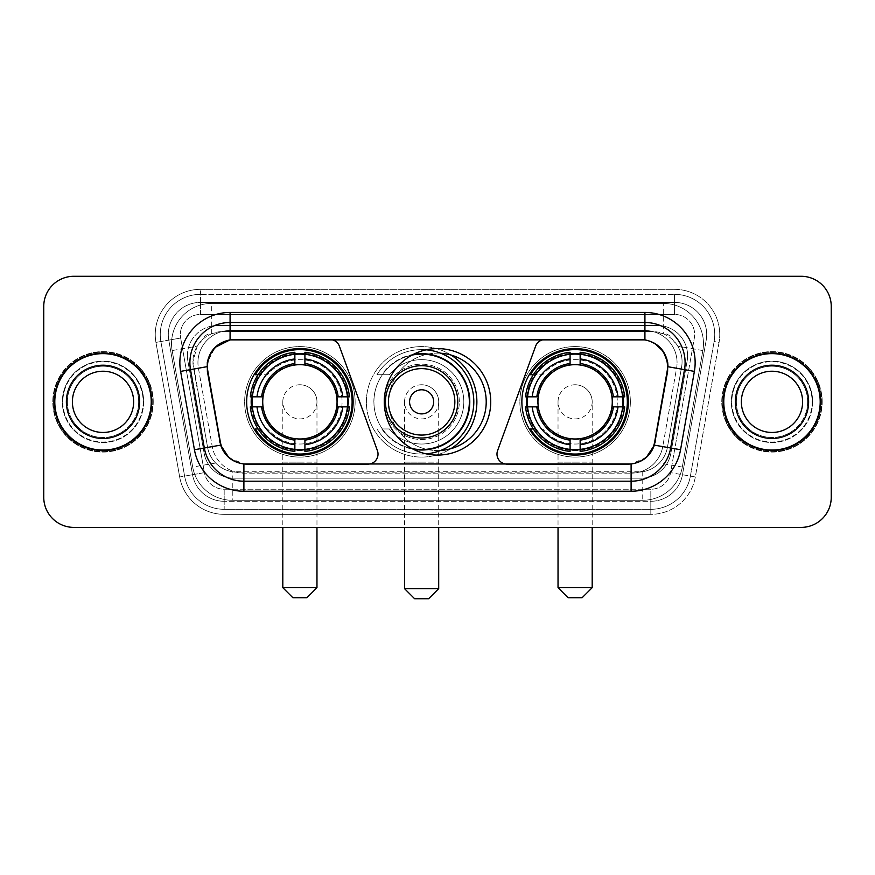 <?xml version="1.0" encoding="UTF-8"?>
<svg xmlns="http://www.w3.org/2000/svg" width="875" height="875" viewBox="0 0 875 875"><rect width="100%" height="100%" fill="white"/><g stroke="black" fill="none" stroke-linecap="round" stroke-linejoin="round"><path stroke-width="0.66" stroke-dasharray="4.38 3.28" d="M367.97 464.122A10.041 10.041 0 0 0 377.409 450.636L339.391 346.172A10.041 10.041 0 0 0 329.952 339.566L234.598 339.566A27.125 27.125 0 0 0 207.889 371.394L220.292 441.711A27.125 27.125 0 0 0 247.002 464.122L367.97 464.122M521.872 401.844A53.233 53.233 0 0 0 575.116 455.077A53.233 53.233 0 0 0 628.348 401.844A53.233 53.233 0 0 0 575.116 348.6A53.233 53.233 0 0 0 521.872 401.844M246.652 401.844A53.233 53.233 0 0 0 299.884 455.077A53.233 53.233 0 0 0 353.128 401.844A53.233 53.233 0 0 0 299.884 348.6A53.233 53.233 0 0 0 246.652 401.844M672.536 339.664A30.133 30.133 0 0 0 662.758 333.539L663.283 333.539A10.041 10.041 0 0 1 672.536 339.664L677.764 346.139C681.548 352.57 682.828 359.483 681.614 366.898L667.439 447.256C666.312 453.348 663.622 458.609 659.367 463.028C654.773 467.688 649.228 470.597 642.742 471.745L232.258 471.745C225.761 470.586 220.216 467.688 215.633 463.028C211.367 458.598 208.677 453.338 207.561 447.256L192.927 361.659L197.236 346.139L202.464 339.664A10.041 10.041 0 0 1 211.717 333.539L211.717 303.406A40.173 40.173 0 0 0 172.145 350.558L192.697 467.075A40.173 40.173 0 0 0 232.258 500.281L642.742 500.281A40.173 40.173 0 0 0 682.303 467.075L702.855 350.558A40.173 40.173 0 0 0 663.283 303.406L211.717 303.406A40.173 40.173 0 0 0 172.145 350.558L192.697 467.075A40.173 40.173 0 0 0 232.258 500.281L642.742 500.281A40.173 40.173 0 0 0 682.303 467.075L702.855 350.558A40.173 40.173 0 0 0 663.283 303.406L211.717 303.406M211.717 333.539L223.059 331.527L651.941 331.527A30.133 30.133 0 0 1 681.614 366.898L667.439 447.256A30.133 30.133 0 0 1 637.766 472.15L237.234 472.15A30.133 30.133 0 0 1 207.561 447.256L193.386 366.898A30.133 30.133 0 0 1 223.059 331.527L651.941 331.527L662.758 333.539M251.431 396.823A48.716 48.716 0 0 1 302.4 353.194A48.716 48.716 0 0 1 348.6 401.844A48.716 48.716 0 0 0 299.884 353.128A48.716 48.716 0 0 0 251.169 401.844A48.716 48.716 0 0 0 299.884 450.559A48.716 48.716 0 0 0 348.6 401.844A48.716 48.716 0 0 1 302.4 450.494A48.716 48.716 0 0 1 251.431 406.864M526.652 396.823A48.716 48.716 0 0 1 577.631 353.194A48.716 48.716 0 0 1 623.831 401.844A48.716 48.716 0 0 0 575.116 353.128A48.716 48.716 0 0 0 526.4 401.844A48.716 48.716 0 0 0 575.116 450.559A48.716 48.716 0 0 0 623.831 401.844A48.716 48.716 0 0 1 577.631 450.494A48.716 48.716 0 0 1 526.652 406.864M440.748 450.45A48.716 48.716 0 0 1 388.784 401.844A48.716 48.716 0 0 0 437.5 450.559A48.716 48.716 0 0 0 486.216 401.844A48.716 48.716 0 0 0 437.5 353.128A48.716 48.716 0 0 0 388.784 401.844A48.716 48.716 0 0 1 440.748 353.237M384.267 401.844A53.233 53.233 0 0 0 437.5 455.077A53.233 53.233 0 0 0 490.733 401.844A53.233 53.233 0 0 0 437.5 348.6A53.233 53.233 0 0 0 384.267 401.844M640.402 339.566L545.048 339.566A10.041 10.041 0 0 0 535.609 346.172L497.591 450.636A10.041 10.041 0 0 0 507.03 464.122L627.998 464.122A27.125 27.125 0 0 0 654.708 441.711L667.111 371.394A27.125 27.125 0 0 0 640.402 339.566M212.242 333.539A30.133 30.133 0 0 0 202.464 339.664M54.294 401.844A48.716 48.716 0 0 0 103.009 450.559A48.716 48.716 0 0 0 151.725 401.844A48.716 48.716 0 0 0 103.009 353.128A48.716 48.716 0 0 0 54.294 401.844M723.275 401.844A48.716 48.716 0 0 0 771.991 450.559A48.716 48.716 0 0 0 820.706 401.844A48.716 48.716 0 0 0 771.991 353.128A48.716 48.716 0 0 0 723.275 401.844M53.288 401.844A49.722 49.722 0 0 1 103.009 352.122A49.722 49.722 0 0 1 152.731 401.844A49.722 49.722 0 0 1 103.009 451.566A49.722 49.722 0 0 1 53.288 401.844A49.722 49.722 0 0 1 103.009 352.122A49.722 49.722 0 0 1 152.731 401.844A49.722 49.722 0 0 1 103.009 451.566A49.722 49.722 0 0 1 53.288 401.844M722.269 401.844A49.722 49.722 0 0 1 771.991 352.122A49.722 49.722 0 0 1 821.712 401.844A49.722 49.722 0 0 1 771.991 451.566A49.722 49.722 0 0 1 722.269 401.844A49.722 49.722 0 0 1 771.991 352.122A49.722 49.722 0 0 1 821.712 401.844A49.722 49.722 0 0 1 771.991 451.566A49.722 49.722 0 0 1 722.269 401.844M230.081 312.441L644.919 312.441A50.225 50.225 0 0 1 694.378 371.394L680.564 449.739A50.225 50.225 0 0 1 631.105 491.236L243.895 491.236A50.225 50.225 0 0 1 194.436 449.739L180.622 371.394A50.225 50.225 0 0 1 230.081 312.441L230.081 330.52A32.145 32.145 0 0 0 197.936 362.666A32.145 32.145 0 0 1 230.081 330.52L644.919 330.52L230.081 330.52A32.145 32.145 0 0 0 198.428 368.244L212.242 446.6A32.145 32.145 0 0 0 243.895 473.156L631.105 473.156A32.145 32.145 0 0 0 662.758 446.6L676.572 368.244A32.145 32.145 0 0 0 677.064 362.666A32.145 32.145 0 0 1 676.572 368.244L662.758 446.6A32.145 32.145 0 0 1 631.105 473.156L243.895 473.156A32.145 32.145 0 0 1 212.242 446.6L198.428 368.244A32.145 32.145 0 0 1 230.081 330.52L230.081 339.861L640.905 339.566L644.919 339.861L654.467 343.208M206.97 366.691L207.277 362.666L214.977 347.452M685.103 362.666A40.173 40.173 0 0 0 644.919 322.492L230.081 322.492A40.173 40.173 0 0 0 190.509 369.644L204.323 447.989A40.173 40.173 0 0 0 243.895 481.195L631.105 481.195A40.173 40.173 0 0 0 670.677 447.989L684.491 369.644A40.173 40.173 0 0 0 685.103 362.666A40.173 40.173 0 0 1 684.491 369.644M812.667 401.844A40.677 40.677 0 0 1 771.991 442.52A40.677 40.677 0 0 1 731.303 401.844A40.677 40.677 0 0 0 771.991 442.52A40.677 40.677 0 0 0 812.667 401.844A40.677 40.677 0 0 0 771.991 361.156A40.677 40.677 0 0 0 731.303 401.844A40.677 40.677 0 0 1 771.991 361.156A40.677 40.677 0 0 1 812.667 401.844M143.697 401.844A40.677 40.677 0 0 1 103.009 442.52A40.677 40.677 0 0 1 62.333 401.844A40.677 40.677 0 0 0 103.009 442.52A40.677 40.677 0 0 0 143.697 401.844A40.677 40.677 0 0 0 103.009 361.156A40.677 40.677 0 0 0 62.333 401.844A40.677 40.677 0 0 1 103.009 361.156A40.677 40.677 0 0 1 143.697 401.844M831.25 306.414A30.133 30.133 0 0 0 801.117 276.281L73.883 276.281A30.133 30.133 0 0 0 43.75 306.414L43.75 497.262A30.133 30.133 0 0 0 73.883 527.395L801.117 527.395A30.133 30.133 0 0 0 831.25 497.262L831.25 306.414A30.133 30.133 0 0 0 801.117 276.281L73.883 276.281A30.133 30.133 0 0 0 43.75 306.414L43.75 497.262A30.133 30.133 0 0 0 73.883 527.395L801.117 527.395A30.133 30.133 0 0 0 831.25 497.262L831.25 306.414A30.133 30.133 0 0 0 801.117 276.281M628.502 464.122L246.498 464.122M646.253 457.505L631.105 463.991L631.105 473.156A32.145 32.145 0 0 0 662.758 446.6L680.564 449.739M194.436 449.739L212.242 446.6A32.145 32.145 0 0 0 243.895 473.156L243.895 463.991L228.911 457.647M694.378 371.394L668.03 366.745L654.38 445.123L662.758 446.6M212.242 446.6L220.62 445.123L206.97 366.745L198.428 368.244A32.145 32.145 0 0 1 197.936 362.666M677.064 362.666A32.145 32.145 0 0 0 644.919 330.52A32.145 32.145 0 0 1 677.064 362.666A32.145 32.145 0 0 0 644.919 330.52L644.919 339.861M187.392 355.633A30.133 30.133 0 0 1 217.525 325.5A30.133 30.133 0 0 0 187.852 360.872A30.133 30.133 0 0 1 187.392 355.633M706.694 334.545A32.145 32.145 0 0 0 674.548 302.4L200.452 302.4L674.548 302.4A32.145 32.145 0 0 1 706.212 340.123L682.478 474.72L706.212 340.123A32.145 32.145 0 0 0 706.694 334.545A32.145 32.145 0 0 1 706.212 340.123A32.145 32.145 0 0 0 674.548 302.4L674.548 314.453A20.092 20.092 0 0 1 694.334 338.034L670.6 472.631A20.092 20.092 0 0 1 650.825 489.234L224.175 489.234A20.092 20.092 0 0 1 204.4 472.631L180.666 338.034A20.092 20.092 0 0 1 200.452 314.453L674.548 314.453A20.092 20.092 0 0 1 694.334 338.034L670.6 472.631A20.092 20.092 0 0 1 650.825 489.234L650.825 509.316L224.175 509.316L650.825 509.316A40.173 40.173 0 0 0 690.386 476.12L714.12 341.523A40.173 40.173 0 0 0 714.733 334.545A40.173 40.173 0 0 1 714.12 341.523L690.386 476.12A40.173 40.173 0 0 1 650.825 509.316A40.173 40.173 0 0 0 690.386 476.12A40.173 40.173 0 0 1 650.825 509.316L650.825 514.347A45.205 45.205 0 0 0 695.33 476.984L719.064 342.388A45.205 45.205 0 0 0 674.548 289.341L200.452 289.341L200.452 294.361A40.173 40.173 0 0 0 160.267 334.545A40.173 40.173 0 0 1 200.452 294.361L674.548 294.361L200.452 294.361L200.452 314.453L674.548 314.453L674.548 294.361A40.173 40.173 0 0 1 714.733 334.545A40.173 40.173 0 0 0 674.548 294.361A40.173 40.173 0 0 1 714.12 341.523L719.064 342.388A45.205 45.205 0 0 0 674.548 289.341L200.452 289.341A45.205 45.205 0 0 0 155.936 342.388L179.67 476.984A45.205 45.205 0 0 0 224.175 514.347L650.825 514.347A45.205 45.205 0 0 0 695.33 476.984L719.064 342.388L714.12 341.523M168.787 340.123A32.145 32.145 0 0 1 200.452 302.4A32.145 32.145 0 0 0 168.787 340.123L192.522 474.72L168.787 340.123L155.936 342.388L179.67 476.984A45.205 45.205 0 0 0 224.175 514.347L650.825 514.347L650.825 501.287L224.175 501.287L650.825 501.287A32.145 32.145 0 0 0 682.478 474.72A32.145 32.145 0 0 1 650.825 501.287A32.145 32.145 0 0 0 682.478 474.72A32.145 32.145 0 0 1 650.825 501.287L650.825 489.234L224.175 489.234L224.175 509.316A40.173 40.173 0 0 1 184.614 476.12L160.88 341.523L184.614 476.12A40.173 40.173 0 0 0 224.175 509.316A40.173 40.173 0 0 1 184.614 476.12A40.173 40.173 0 0 0 224.175 509.316L224.175 501.287A32.145 32.145 0 0 1 192.522 474.72A32.145 32.145 0 0 0 224.175 501.287A32.145 32.145 0 0 1 192.522 474.72A32.145 32.145 0 0 0 224.175 501.287L224.175 489.234A20.092 20.092 0 0 1 204.4 472.631L179.67 476.984L204.4 472.631L180.666 338.034L160.88 341.523A40.173 40.173 0 0 1 160.267 334.545A40.173 40.173 0 0 0 160.88 341.523A40.173 40.173 0 0 1 160.267 334.545A40.173 40.173 0 0 0 160.88 341.523L155.936 342.388A45.205 45.205 0 0 1 200.452 289.341L200.452 302.4A32.145 32.145 0 0 0 168.787 340.123L180.666 338.034A20.092 20.092 0 0 1 200.452 314.453L200.452 302.4A32.145 32.145 0 0 0 168.306 334.545M731.806 401.844A40.173 40.173 0 0 0 771.991 442.017A40.173 40.173 0 0 0 812.164 401.844A40.173 40.173 0 0 0 771.991 361.659A40.173 40.173 0 0 0 731.806 401.844A40.173 40.173 0 0 0 771.991 442.017A40.173 40.173 0 0 0 812.164 401.844A40.173 40.173 0 0 0 771.991 361.659A40.173 40.173 0 0 0 731.806 401.844M62.836 401.844A40.173 40.173 0 0 0 103.009 442.017A40.173 40.173 0 0 0 143.194 401.844A40.173 40.173 0 0 0 103.009 361.659A40.173 40.173 0 0 0 62.836 401.844A40.173 40.173 0 0 0 103.009 442.017A40.173 40.173 0 0 0 143.194 401.844A40.173 40.173 0 0 0 103.009 361.659A40.173 40.173 0 0 0 62.836 401.844M43.75 497.262A30.133 30.133 0 0 0 73.883 527.395M73.883 276.281A30.133 30.133 0 0 0 43.75 306.414M801.117 527.395A30.133 30.133 0 0 0 831.25 497.262M217.525 325.5L657.475 325.5A30.133 30.133 0 0 1 687.148 360.872L670.852 453.283A30.133 30.133 0 0 1 641.178 478.177L233.822 478.177A30.133 30.133 0 0 1 204.148 453.283L187.852 360.872L204.148 453.283A30.133 30.133 0 0 0 233.822 478.177L641.178 478.177A30.133 30.133 0 0 0 670.852 453.283L687.148 360.872A30.133 30.133 0 0 0 657.475 325.5L217.525 325.5M67.375 401.844A35.634 35.634 0 0 0 103.009 437.478A35.634 35.634 0 0 0 138.655 401.844A35.634 35.634 0 0 0 103.009 366.198A35.634 35.634 0 0 0 67.375 401.844A35.634 35.634 0 0 0 103.009 437.478A35.634 35.634 0 0 0 138.655 401.844A35.634 35.634 0 0 0 103.009 366.198A35.634 35.634 0 0 0 67.375 401.844A35.634 35.634 0 0 1 103.009 366.198A35.634 35.634 0 0 1 138.655 401.844A35.634 35.634 0 0 0 103.009 366.198A35.634 35.634 0 0 0 67.375 401.844M153.234 401.844A50.225 50.225 0 0 0 103.009 351.619A50.225 50.225 0 0 0 52.795 401.844A50.225 50.225 0 0 0 103.009 452.069A50.225 50.225 0 0 0 153.234 401.844A50.225 50.225 0 0 0 103.009 351.619A50.225 50.225 0 0 0 52.795 401.844A50.225 50.225 0 0 0 103.009 452.069A50.225 50.225 0 0 0 153.234 401.844M133.634 401.844A30.614 30.614 0 0 0 103.009 371.23A30.614 30.614 0 0 0 72.395 401.844A30.614 30.614 0 0 0 103.009 432.458A30.614 30.614 0 0 0 133.634 401.844A30.614 30.614 0 0 1 103.009 432.458A30.614 30.614 0 0 1 72.395 401.844M151.233 401.844A48.212 48.212 0 0 0 103.009 353.631A48.212 48.212 0 0 0 54.797 401.844A48.212 48.212 0 0 0 103.009 450.056A48.212 48.212 0 0 0 151.233 401.844M736.345 401.844A35.634 35.634 0 0 0 771.991 437.478A35.634 35.634 0 0 0 807.625 401.844A35.634 35.634 0 0 0 771.991 366.198A35.634 35.634 0 0 0 736.345 401.844A35.634 35.634 0 0 0 771.991 437.478A35.634 35.634 0 0 0 807.625 401.844A35.634 35.634 0 0 0 771.991 366.198A35.634 35.634 0 0 0 736.345 401.844A35.634 35.634 0 0 1 771.991 366.198A35.634 35.634 0 0 1 807.625 401.844A35.634 35.634 0 0 0 771.991 366.198A35.634 35.634 0 0 0 736.345 401.844M822.205 401.844A50.225 50.225 0 0 0 771.991 351.619A50.225 50.225 0 0 0 721.766 401.844A50.225 50.225 0 0 0 771.991 452.069A50.225 50.225 0 0 0 822.205 401.844A50.225 50.225 0 0 0 771.991 351.619A50.225 50.225 0 0 0 721.766 401.844A50.225 50.225 0 0 0 771.991 452.069A50.225 50.225 0 0 0 822.205 401.844M802.605 401.844A30.614 30.614 0 0 0 771.991 371.23A30.614 30.614 0 0 0 741.366 401.844A30.614 30.614 0 0 0 771.991 432.458A30.614 30.614 0 0 0 802.605 401.844A30.614 30.614 0 0 1 771.991 432.458A30.614 30.614 0 0 1 741.366 401.844M820.203 401.844A48.212 48.212 0 0 0 771.991 353.631A48.212 48.212 0 0 0 723.767 401.844A48.212 48.212 0 0 0 771.991 450.056A48.212 48.212 0 0 0 820.203 401.844M282.811 401.844A17.073 17.073 0 0 1 299.884 384.77A17.073 17.073 0 0 1 316.969 401.844A17.073 17.073 0 0 1 299.884 418.917A17.073 17.073 0 0 1 282.811 401.844A17.073 17.073 0 0 1 299.884 384.77A17.073 17.073 0 0 1 316.969 401.844A17.073 17.073 0 0 1 299.884 418.917A17.073 17.073 0 0 1 282.811 401.844L282.811 462.109L299.884 462.109L282.811 462.109L282.811 527.395M292.863 597.712L306.917 597.712M316.969 587.672L282.811 587.672M262.719 401.844A37.166 37.166 0 0 0 299.884 439.009A37.166 37.166 0 0 0 337.05 401.844A37.166 37.166 0 0 0 299.884 364.678A37.166 37.166 0 0 0 262.719 401.844M347.605 401.844A47.709 47.709 0 0 0 299.884 354.134A47.709 47.709 0 0 0 252.175 401.844A47.709 47.709 0 0 0 299.884 449.553A47.709 47.709 0 0 0 347.605 401.844A47.709 47.709 0 0 0 299.884 354.134A47.709 47.709 0 0 0 252.175 401.844A47.709 47.709 0 0 0 299.884 449.553A47.709 47.709 0 0 0 347.605 401.844A47.709 47.709 0 0 0 299.884 354.134A47.709 47.709 0 0 0 252.175 401.844A47.709 47.709 0 0 0 299.884 449.553A47.709 47.709 0 0 0 347.605 401.844M294.864 353.894L294.864 354.397A47.709 47.709 0 0 0 252.438 396.823L250.316 396.823A49.82 49.82 0 0 1 294.864 352.275L294.864 353.894A48.212 48.212 0 0 0 251.934 396.823M347.845 396.823L347.331 396.823A47.709 47.709 0 0 0 304.916 354.397L304.916 352.275A49.82 49.82 0 0 1 349.453 396.823L347.845 396.823A48.212 48.212 0 0 0 304.916 353.894M337.553 401.844A37.669 37.669 0 0 0 299.884 364.175A37.669 37.669 0 0 0 262.216 401.844A37.669 37.669 0 0 0 299.884 439.512A37.669 37.669 0 0 0 337.553 401.844A37.669 37.669 0 0 0 299.884 364.175A37.669 37.669 0 0 0 262.216 401.844A37.669 37.669 0 0 0 299.884 439.512A37.669 37.669 0 0 0 337.553 401.844M355.13 401.844A55.245 55.245 0 0 0 299.884 346.598A55.245 55.245 0 0 0 244.639 401.844A55.245 55.245 0 0 0 299.884 457.089A55.245 55.245 0 0 0 355.13 401.844A55.245 55.245 0 0 0 299.884 346.598A55.245 55.245 0 0 0 244.639 401.844A55.245 55.245 0 0 0 299.884 457.089A55.245 55.245 0 0 0 355.13 401.844M304.916 449.794L304.916 449.291A47.709 47.709 0 0 0 347.331 406.864L349.453 406.864A49.82 49.82 0 0 1 304.916 451.413L304.916 449.794A48.212 48.212 0 0 0 347.845 406.864M251.934 406.864L252.438 406.864A47.709 47.709 0 0 0 294.864 449.291L294.864 451.413A49.82 49.82 0 0 1 250.316 406.864L251.934 406.864A48.212 48.212 0 0 0 294.864 449.794M304.916 363.53L304.916 354.397M294.864 354.397L294.864 363.53M252.438 406.864L263.069 406.864M261.581 396.823L252.438 396.823M304.916 449.291L304.916 440.147M294.864 440.147L294.864 449.291M347.331 396.823L336.711 396.823M338.198 406.864L347.331 406.864M258.092 428.958L255.248 428.958A52.237 52.237 0 0 0 352.122 401.844A52.237 52.237 0 0 0 255.248 374.719L267.575 374.719A42.186 42.186 0 0 1 328.836 371.153A42.186 42.186 0 0 1 328.836 432.523A42.186 42.186 0 0 1 267.575 428.958A42.186 42.186 0 0 0 328.836 432.523A42.186 42.186 0 0 0 328.836 371.153A42.186 42.186 0 0 0 267.575 374.719L258.092 374.719M558.031 401.844A17.073 17.073 0 0 1 575.116 384.77A17.073 17.073 0 0 1 592.189 401.844A17.073 17.073 0 0 1 575.116 418.917A17.073 17.073 0 0 1 558.031 401.844A17.073 17.073 0 0 1 575.116 384.77A17.073 17.073 0 0 1 592.189 401.844A17.073 17.073 0 0 1 575.116 418.917A17.073 17.073 0 0 1 558.031 401.844L558.031 462.109L575.116 462.109L558.031 462.109L558.031 527.395M568.083 597.712L582.138 597.712M592.189 587.672L558.031 587.672M537.95 401.844A37.166 37.166 0 0 0 575.116 439.009A37.166 37.166 0 0 0 612.281 401.844A37.166 37.166 0 0 0 575.116 364.678A37.166 37.166 0 0 0 537.95 401.844M622.825 401.844A47.709 47.709 0 0 0 575.116 354.134A47.709 47.709 0 0 0 527.395 401.844A47.709 47.709 0 0 0 575.116 449.553A47.709 47.709 0 0 0 622.825 401.844A47.709 47.709 0 0 0 575.116 354.134A47.709 47.709 0 0 0 527.395 401.844A47.709 47.709 0 0 0 575.116 449.553A47.709 47.709 0 0 0 622.825 401.844A47.709 47.709 0 0 0 575.116 354.134A47.709 47.709 0 0 0 527.395 401.844A47.709 47.709 0 0 0 575.116 449.553A47.709 47.709 0 0 0 622.825 401.844M570.084 353.894L570.084 354.397A47.709 47.709 0 0 0 527.669 396.823L525.547 396.823A49.82 49.82 0 0 1 570.084 352.275L570.084 353.894A48.212 48.212 0 0 0 527.155 396.823M623.066 396.823L622.562 396.823A47.709 47.709 0 0 0 580.136 354.397L580.136 352.275A49.82 49.82 0 0 1 624.684 396.823L623.066 396.823A48.212 48.212 0 0 0 580.136 353.894M612.784 401.844A37.669 37.669 0 0 0 575.116 364.175A37.669 37.669 0 0 0 537.447 401.844A37.669 37.669 0 0 0 575.116 439.512A37.669 37.669 0 0 0 612.784 401.844A37.669 37.669 0 0 0 575.116 364.175A37.669 37.669 0 0 0 537.447 401.844A37.669 37.669 0 0 0 575.116 439.512A37.669 37.669 0 0 0 612.784 401.844M630.361 401.844A55.245 55.245 0 0 0 575.116 346.598A55.245 55.245 0 0 0 519.87 401.844A55.245 55.245 0 0 0 575.116 457.089A55.245 55.245 0 0 0 630.361 401.844A55.245 55.245 0 0 0 575.116 346.598A55.245 55.245 0 0 0 519.87 401.844A55.245 55.245 0 0 0 575.116 457.089A55.245 55.245 0 0 0 630.361 401.844M580.136 449.794L580.136 449.291A47.709 47.709 0 0 0 622.562 406.864L624.684 406.864A49.82 49.82 0 0 1 580.136 451.413L580.136 449.794A48.212 48.212 0 0 0 623.066 406.864M527.155 406.864L527.669 406.864A47.709 47.709 0 0 0 570.084 449.291L570.084 451.413A49.82 49.82 0 0 1 525.547 406.864L527.155 406.864A48.212 48.212 0 0 0 570.084 449.794M580.136 363.53L580.136 354.397M570.084 354.397L570.084 363.53M527.669 406.864L538.289 406.864M536.802 396.823L527.669 396.823M580.136 449.291L580.136 440.147M570.084 440.147L570.084 449.291M622.562 396.823L611.931 396.823M613.419 406.864L622.562 406.864M533.323 428.958L530.469 428.958A52.237 52.237 0 0 0 627.342 401.844A52.237 52.237 0 0 0 530.469 374.719L542.795 374.719A42.186 42.186 0 0 1 604.067 371.153A42.186 42.186 0 0 1 604.067 432.523A42.186 42.186 0 0 1 542.795 428.958A42.186 42.186 0 0 0 604.067 432.523A42.186 42.186 0 0 0 604.067 371.153A42.186 42.186 0 0 0 542.795 374.719L533.323 374.719M404.556 401.844A17.073 17.073 0 0 1 421.63 384.77A17.073 17.073 0 0 1 438.703 401.844A17.073 17.073 0 0 1 421.63 418.917A17.073 17.073 0 0 1 404.556 401.844A17.073 17.073 0 0 1 421.63 384.77A17.073 17.073 0 0 1 438.703 401.844A17.073 17.073 0 0 1 421.63 418.917A17.073 17.073 0 0 1 404.556 401.844L404.556 462.109L421.63 462.109L404.556 462.109L404.556 527.395M414.597 598.719L428.663 598.719M438.703 588.667L404.556 588.667M457.789 401.844A36.159 36.159 0 0 0 421.63 365.684A36.159 36.159 0 0 0 385.47 401.844A36.159 36.159 0 0 0 421.63 438.003A36.159 36.159 0 0 0 457.789 401.844M411.994 355.108A47.709 47.709 0 0 0 421.63 449.553A47.709 47.709 0 0 0 469.339 401.844A47.709 47.709 0 0 0 421.63 354.134A47.709 47.709 0 0 0 373.92 401.844A47.709 47.709 0 0 0 421.63 449.553A47.709 47.709 0 0 0 469.339 401.844A47.709 47.709 0 0 0 421.63 354.134A47.709 47.709 0 0 0 373.92 401.844A47.709 47.709 0 0 0 421.63 449.553A47.709 47.709 0 0 0 469.339 401.844A47.709 47.709 0 0 0 421.63 354.134A47.709 47.709 0 0 0 411.994 448.569M459.298 401.844A37.669 37.669 0 0 0 421.63 364.175A37.669 37.669 0 0 0 383.961 401.844A37.669 37.669 0 0 0 421.63 439.512A37.669 37.669 0 0 0 459.298 401.844A37.669 37.669 0 0 0 421.63 364.175A37.669 37.669 0 0 0 383.961 401.844A37.669 37.669 0 0 0 421.63 439.512A37.669 37.669 0 0 0 459.298 401.844M476.875 401.844A55.245 55.245 0 0 0 421.63 346.598A55.245 55.245 0 0 0 366.384 401.844A55.245 55.245 0 0 0 421.63 457.089A55.245 55.245 0 0 0 476.875 401.844M450.953 355.02A55.245 55.245 0 0 0 366.384 401.844A55.245 55.245 0 0 0 450.953 448.667M426.223 453.873A52.237 52.237 0 0 1 376.994 428.958A52.237 52.237 0 0 0 473.856 401.844A52.237 52.237 0 0 0 376.994 374.719L389.309 374.719A42.186 42.186 0 0 1 450.581 371.153A42.186 42.186 0 0 1 450.581 432.523A42.186 42.186 0 0 1 389.309 428.958A42.186 42.186 0 0 0 450.581 432.523A42.186 42.186 0 0 0 450.581 371.153A42.186 42.186 0 0 0 389.309 374.719L376.994 374.719A52.237 52.237 0 0 1 426.223 349.814M381.828 428.958L389.309 428.958L381.828 428.958A48.158 48.158 0 0 0 413.35 449.291M702.855 350.558L677.764 346.139M642.742 471.745L642.742 500.281A40.173 40.173 0 0 0 682.303 467.075L659.367 463.028M215.633 463.028L192.697 467.075A40.173 40.173 0 0 0 232.258 500.281L232.258 471.745M171.533 343.58A40.173 40.173 0 0 0 172.145 350.558L197.236 346.139M703.467 343.58A40.173 40.173 0 0 0 663.283 303.406L663.283 333.539M230.081 322.492A40.173 40.173 0 0 0 190.509 369.644M631.105 481.195A40.173 40.173 0 0 0 670.677 447.989M204.323 447.989A40.173 40.173 0 0 0 243.895 481.195M243.895 473.156L243.895 491.236M631.105 473.156L631.105 491.236M180.622 371.394L198.428 368.244M644.919 312.441L644.919 330.52M714.733 334.545A40.173 40.173 0 0 0 674.548 294.361L674.548 302.4M695.33 476.984L670.6 472.631L695.33 476.984M66.369 401.844A36.641 36.641 0 0 0 103.009 438.484A36.641 36.641 0 0 0 139.661 401.844A36.641 36.641 0 0 0 103.009 365.203A36.641 36.641 0 0 0 66.369 401.844A36.641 36.641 0 0 0 103.009 438.484A36.641 36.641 0 0 0 139.661 401.844A36.641 36.641 0 0 0 103.009 365.203A36.641 36.641 0 0 0 66.369 401.844A36.641 36.641 0 0 0 103.009 438.484A36.641 36.641 0 0 0 139.661 401.844A36.641 36.641 0 0 0 103.009 365.203A36.641 36.641 0 0 0 66.369 401.844M735.339 401.844A36.641 36.641 0 0 0 771.991 438.484A36.641 36.641 0 0 0 808.631 401.844A36.641 36.641 0 0 0 771.991 365.203A36.641 36.641 0 0 0 735.339 401.844A36.641 36.641 0 0 0 771.991 438.484A36.641 36.641 0 0 0 808.631 401.844A36.641 36.641 0 0 0 771.991 365.203A36.641 36.641 0 0 0 735.339 401.844A36.641 36.641 0 0 0 771.991 438.484A36.641 36.641 0 0 0 808.631 401.844A36.641 36.641 0 0 0 771.991 365.203A36.641 36.641 0 0 0 735.339 401.844M299.884 462.109L316.969 462.109L299.884 462.109M299.884 384.77A17.073 17.073 0 0 1 316.969 401.844L316.969 527.395M260.094 428.958A48.158 48.158 0 0 0 294.864 449.739M304.916 449.739A48.158 48.158 0 0 0 347.791 406.864M347.791 396.823A48.158 48.158 0 0 0 304.916 353.938M294.864 353.938A48.158 48.158 0 0 0 260.094 374.719M575.116 462.109L592.189 462.109L575.116 462.109M575.116 384.77A17.073 17.073 0 0 1 592.189 401.844L592.189 527.395M535.314 428.958A48.158 48.158 0 0 0 570.084 449.739M580.136 449.739A48.158 48.158 0 0 0 623.011 406.864M623.011 396.823A48.158 48.158 0 0 0 580.136 353.938M570.084 353.938A48.158 48.158 0 0 0 535.314 374.719M421.63 462.109L438.703 462.109L421.63 462.109M421.63 384.77A17.073 17.073 0 0 1 438.703 401.844L438.703 527.395M413.35 354.397A48.158 48.158 0 0 0 381.828 374.719"/><path stroke-width="1.31" d="M378.022 454.07A10.041 10.041 0 0 1 367.97 464.122L247.002 464.122A27.125 27.125 0 0 1 220.292 441.711L207.889 371.394A27.125 27.125 0 0 1 234.598 339.566L329.952 339.566A10.041 10.041 0 0 1 339.391 346.172L377.409 450.636A10.041 10.041 0 0 1 378.022 454.07M521.872 401.844A53.233 53.233 0 0 0 575.116 455.077A53.233 53.233 0 0 0 628.348 401.844A53.233 53.233 0 0 0 575.116 348.6A53.233 53.233 0 0 0 521.872 401.844M246.652 401.844A53.233 53.233 0 0 0 299.884 455.077A53.233 53.233 0 0 0 353.128 401.844A53.233 53.233 0 0 0 299.884 348.6A53.233 53.233 0 0 0 246.652 401.844M251.431 406.864A48.716 48.716 0 0 1 251.431 396.823M526.652 406.864A48.716 48.716 0 0 1 526.652 396.823M440.748 353.237A48.716 48.716 0 0 1 486.216 401.844A48.716 48.716 0 0 1 440.748 450.45M490.733 401.844A53.233 53.233 0 0 1 437.5 455.077A53.233 53.233 0 0 1 384.267 401.844A53.233 53.233 0 0 1 437.5 348.6A53.233 53.233 0 0 1 490.733 401.844M640.402 339.566L545.048 339.566A10.041 10.041 0 0 0 535.609 346.172L497.591 450.636A10.041 10.041 0 0 0 507.03 464.122L627.998 464.122A27.125 27.125 0 0 0 654.708 441.711L667.111 371.394A27.125 27.125 0 0 0 640.402 339.566M54.294 401.844A48.716 48.716 0 0 0 103.009 450.559A48.716 48.716 0 0 0 151.725 401.844A48.716 48.716 0 0 0 103.009 353.128A48.716 48.716 0 0 0 54.294 401.844M723.275 401.844A48.716 48.716 0 0 0 771.991 450.559A48.716 48.716 0 0 0 820.706 401.844A48.716 48.716 0 0 0 771.991 353.128A48.716 48.716 0 0 0 723.275 401.844M207.277 362.666C209.88 350.098 217.481 342.497 230.081 339.861L644.919 339.861C657.508 342.486 665.109 350.087 667.723 362.666L667.614 371.394L654.38 445.123C650.42 456.039 642.655 462.339 631.105 463.991L243.895 463.991C232.367 462.361 224.613 456.061 220.62 445.123L207.386 371.394L207.277 362.666M214.977 347.452L230.081 339.861L230.081 322.492L644.919 322.492A40.173 40.173 0 0 1 684.491 369.644L670.677 447.989A40.173 40.173 0 0 1 631.105 481.195L243.895 481.195A40.173 40.173 0 0 1 204.323 447.989L190.509 369.644A40.173 40.173 0 0 1 230.081 322.492L230.081 312.441L644.919 312.441L644.919 339.861M654.467 343.208L663.327 351.444L667.723 362.666L668.03 366.745L694.378 371.394L680.564 449.739A50.225 50.225 0 0 1 631.105 491.236L243.895 491.236A50.225 50.225 0 0 1 194.436 449.739L180.622 371.394A50.225 50.225 0 0 1 230.081 312.441M246.498 464.122L243.895 463.991L243.895 491.236M631.105 491.236L631.105 463.991L628.502 464.122M680.564 449.739L654.38 445.123L646.253 457.505M228.911 457.647L220.62 445.123L194.436 449.739M655.211 441.711L655.047 442.564M219.953 442.564L219.789 441.711M180.622 371.394L206.97 366.691M831.25 306.414A30.133 30.133 0 0 0 801.117 276.281L73.883 276.281A30.133 30.133 0 0 0 43.75 306.414L43.75 497.262A30.133 30.133 0 0 0 73.883 527.395L801.117 527.395A30.133 30.133 0 0 0 831.25 497.262L831.25 306.414L831.25 497.262M43.75 306.414L43.75 497.262M801.117 276.281L73.883 276.281M73.883 527.395L801.117 527.395M133.634 401.844A30.614 30.614 0 0 0 103.009 371.23A30.614 30.614 0 0 0 72.395 401.844A30.614 30.614 0 0 0 103.009 432.458A30.614 30.614 0 0 0 133.634 401.844A30.614 30.614 0 0 1 103.009 432.458A30.614 30.614 0 0 1 72.395 401.844M151.233 401.844A48.212 48.212 0 0 0 103.009 353.631A48.212 48.212 0 0 0 54.797 401.844A48.212 48.212 0 0 0 103.009 450.056A48.212 48.212 0 0 0 151.233 401.844M802.605 401.844A30.614 30.614 0 0 0 771.991 371.23A30.614 30.614 0 0 0 741.366 401.844A30.614 30.614 0 0 0 771.991 432.458A30.614 30.614 0 0 0 802.605 401.844A30.614 30.614 0 0 1 771.991 432.458A30.614 30.614 0 0 1 741.366 401.844M820.203 401.844A48.212 48.212 0 0 0 771.991 353.631A48.212 48.212 0 0 0 723.767 401.844A48.212 48.212 0 0 0 771.991 450.056A48.212 48.212 0 0 0 820.203 401.844M306.917 597.712L292.863 597.712L282.811 587.672L316.969 587.672L306.917 597.712M336.711 406.864A37.166 37.166 0 0 0 304.916 365.017L304.916 363.53L304.916 365.017A37.166 37.166 0 0 0 263.069 406.864A37.166 37.166 0 0 0 336.711 406.864L338.198 406.864L336.711 406.864A37.166 37.166 0 0 1 304.916 438.67L304.916 444.741A43.192 43.192 0 0 0 342.792 406.864L349.453 406.864A49.82 49.82 0 0 1 304.916 451.413L304.916 449.389A47.808 47.808 0 0 0 347.441 406.864M252.438 406.864A47.709 47.709 0 0 1 252.438 396.823M304.916 354.397A47.709 47.709 0 0 0 294.864 354.397M347.331 396.823A47.709 47.709 0 0 1 347.331 406.864M349.453 396.823A49.82 49.82 0 0 0 304.916 352.275L304.916 354.298A47.808 47.808 0 0 1 347.441 396.823L349.453 396.823M250.316 406.864A49.82 49.82 0 0 0 294.864 451.413L294.864 449.389A47.808 47.808 0 0 1 252.339 406.864L250.316 406.864M347.441 396.823L342.792 396.823A43.192 43.192 0 0 0 304.916 358.947L304.916 354.298M304.916 449.389L304.916 444.741M252.339 406.864L256.988 406.864A43.192 43.192 0 0 0 294.864 444.741L294.864 449.389M304.916 358.947L304.916 363.53A38.631 38.631 0 0 1 338.198 396.823L342.792 396.823M342.792 406.864L338.198 406.864A38.631 38.631 0 0 1 304.916 440.147L304.916 438.67M294.864 444.741L294.864 438.67A37.166 37.166 0 0 1 263.069 406.864L256.988 406.864M336.711 396.823L338.198 396.823M304.916 449.291A47.709 47.709 0 0 1 294.864 449.291M294.864 352.275A49.82 49.82 0 0 0 250.316 396.823L252.339 396.823A47.808 47.808 0 0 1 294.864 354.298L294.864 352.275M294.864 354.298L294.864 358.947A43.192 43.192 0 0 0 256.988 396.823L252.339 396.823M256.988 396.823L261.581 396.823A38.631 38.631 0 0 1 294.864 363.53L294.864 358.947M261.581 396.823L263.069 396.823L261.581 396.823M294.864 438.67L294.864 440.147A38.631 38.631 0 0 1 261.581 406.864M258.092 374.719L255.248 374.719A52.237 52.237 0 0 1 352.122 401.844A52.237 52.237 0 0 1 255.248 428.958L258.092 428.958M582.138 597.712L568.083 597.712L558.031 587.672L592.189 587.672L582.138 597.712M611.931 406.864A37.166 37.166 0 0 0 580.136 365.017L580.136 363.53L580.136 365.017A37.166 37.166 0 0 0 538.289 406.864A37.166 37.166 0 0 0 611.931 406.864L613.419 406.864L611.931 406.864A37.166 37.166 0 0 1 580.136 438.67L580.136 444.741A43.192 43.192 0 0 0 618.012 406.864L624.684 406.864A49.82 49.82 0 0 1 580.136 451.413L580.136 449.389A47.808 47.808 0 0 0 622.661 406.864M527.669 406.864A47.709 47.709 0 0 1 527.669 396.823M580.136 354.397A47.709 47.709 0 0 0 570.084 354.397M622.562 396.823A47.709 47.709 0 0 1 622.562 406.864M624.684 396.823A49.82 49.82 0 0 0 580.136 352.275L580.136 354.298A47.808 47.808 0 0 1 622.661 396.823L624.684 396.823M525.547 406.864A49.82 49.82 0 0 0 570.084 451.413L570.084 449.389A47.808 47.808 0 0 1 527.559 406.864L525.547 406.864M622.661 396.823L618.012 396.823A43.192 43.192 0 0 0 580.136 358.947L580.136 354.298M580.136 449.389L580.136 444.741M527.559 406.864L532.208 406.864A43.192 43.192 0 0 0 570.084 444.741L570.084 449.389M580.136 358.947L580.136 363.53A38.631 38.631 0 0 1 613.419 396.823L618.012 396.823M618.012 406.864L613.419 406.864A38.631 38.631 0 0 1 580.136 440.147L580.136 438.67M570.084 444.741L570.084 438.67A37.166 37.166 0 0 1 538.289 406.864L532.208 406.864M611.931 396.823L613.419 396.823M580.136 449.291A47.709 47.709 0 0 1 570.084 449.291M570.084 352.275A49.82 49.82 0 0 0 525.547 396.823L527.559 396.823A47.808 47.808 0 0 1 570.084 354.298L570.084 352.275M570.084 354.298L570.084 358.947A43.192 43.192 0 0 0 532.208 396.823L527.559 396.823M532.208 396.823L536.802 396.823A38.631 38.631 0 0 1 570.084 363.53L570.084 358.947M536.802 396.823L538.289 396.823L536.802 396.823M570.084 438.67L570.084 440.147A38.631 38.631 0 0 1 536.802 406.864M533.323 374.719L530.469 374.719A52.237 52.237 0 0 1 627.342 401.844A52.237 52.237 0 0 1 530.469 428.958L533.323 428.958M428.663 598.719L414.597 598.719L404.556 588.667L438.703 588.667L428.663 598.719M433.683 401.844A12.053 12.053 0 0 0 421.63 389.791A12.053 12.053 0 0 0 409.577 401.844A12.053 12.053 0 0 0 421.63 413.897A12.053 12.053 0 0 0 433.683 401.844M457.789 401.844A36.159 36.159 0 0 0 421.63 365.684A36.159 36.159 0 0 0 385.47 401.844A36.159 36.159 0 0 0 421.63 438.003A36.159 36.159 0 0 0 457.789 401.844A36.159 36.159 0 0 1 421.63 438.003A36.159 36.159 0 0 1 385.47 401.844M411.994 448.569A47.709 47.709 0 0 0 469.339 401.844A47.709 47.709 0 0 0 411.994 355.108M450.953 448.667A55.245 55.245 0 0 0 450.953 355.02M426.223 349.814A52.237 52.237 0 0 1 426.223 453.873M644.919 312.441A50.225 50.225 0 0 1 694.378 371.394M190.509 369.644A40.173 40.173 0 0 1 189.897 362.666M139.661 401.844A36.641 36.641 0 0 0 103.009 365.203A36.641 36.641 0 0 0 66.369 401.844A36.641 36.641 0 0 0 103.009 438.484A36.641 36.641 0 0 0 139.661 401.844M808.631 401.844A36.641 36.641 0 0 0 771.991 365.203A36.641 36.641 0 0 0 735.339 401.844A36.641 36.641 0 0 0 771.991 438.484A36.641 36.641 0 0 0 808.631 401.844M294.864 449.739A48.158 48.158 0 0 0 304.916 449.739M347.791 406.864A48.158 48.158 0 0 0 347.791 396.823M304.916 353.938A48.158 48.158 0 0 0 294.864 353.938M570.084 449.739A48.158 48.158 0 0 0 580.136 449.739M623.011 406.864A48.158 48.158 0 0 0 623.011 396.823M580.136 353.938A48.158 48.158 0 0 0 570.084 353.938M454.847 401.844A33.217 33.217 0 0 0 421.63 368.627A33.217 33.217 0 0 0 388.413 401.844A33.217 33.217 0 0 0 421.63 435.061A33.217 33.217 0 0 0 454.847 401.844M413.35 449.291A48.158 48.158 0 0 0 469.787 401.844A48.158 48.158 0 0 0 413.35 354.397M316.969 527.395L316.969 587.672M282.811 527.395L282.811 587.672M592.189 527.395L592.189 587.672M558.031 527.395L558.031 587.672M438.703 527.395L438.703 588.667M404.556 527.395L404.556 588.667"/></g></svg>
